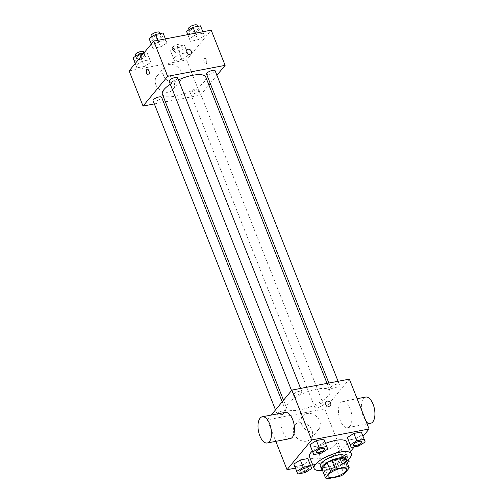 <?xml version="1.0" encoding="UTF-8"?>
<svg xmlns="http://www.w3.org/2000/svg" width="504" height="504" viewBox="0 0 504 504"><rect width="100%" height="100%" fill="white"/><g stroke="black" fill="none" stroke-linecap="round" stroke-linejoin="round"><path stroke-width="0.38" stroke-dasharray="2.52 1.89" d="M318.289 448.062A10.004 3.238 -21.6 0 1 328.199 442.544A10.004 3.238 -21.6 0 1 336.206 442.739A10.004 3.238 -21.6 0 1 328.098 449.429A10.004 3.238 -21.6 0 1 317.608 450.097A10.004 3.238 -21.6 0 1 318.289 448.062M321.943 468.928A12.909 4.183 -21.6 0 0 323.826 470.005L335.916 467.699A12.909 4.183 -21.6 0 0 340.616 465.362L345.801 459.1M322.283 469.785A13.337 4.322 158.4 0 0 335.462 468.027A13.337 4.322 158.4 0 0 346.267 460.284M345.108 456.17A13.337 4.322 -21.6 0 1 334.303 465.098A13.337 4.322 -21.6 0 1 320.311 465.992M335.916 467.699L339.4 476.494M323.826 470.005L327.31 478.8M340.616 465.362L344.1 474.163M346.525 460.94A20.003 6.483 -21.6 0 1 322.541 470.434M312.354 451.055A20.003 6.483 -21.6 0 1 325.534 443.381M346.664 441.989A20.003 6.483 -21.6 0 1 330.454 455.377A20.003 6.483 -21.6 0 1 309.469 456.712M358.684 446.046L355.78 438.713L348.321 440.137L355.78 438.713L362.281 434.656L361.324 432.016L365.186 441.983M346.229 454.06L345.271 451.42L337.806 452.844L331.304 456.908L332.268 459.541L339.728 458.117L346.229 454.06L345.271 451.42L337.806 452.844L331.304 456.908L332.268 459.541L339.728 458.117L346.229 454.06L349.133 461.393M312.675 464.82L344.484 458.753L350.45 451.54M354.306 446.878L363.031 436.332M295.375 468.115L310.458 465.242M321.231 453.184L318.326 445.857L310.861 447.281L318.326 445.857L324.828 441.794L323.864 439.16L327.726 449.127M305.178 472.594L302.274 465.261L294.808 466.685L302.274 465.261L308.776 461.198L307.812 458.564L311.68 468.531M288.219 403.332A23.335 7.56 -21.6 0 1 311.352 390.455A23.335 7.56 -21.6 0 1 330.026 390.909A23.335 7.56 -21.6 0 1 311.113 406.526A23.335 7.56 -21.6 0 1 286.631 408.089A23.335 7.56 -21.6 0 1 288.219 403.332M271.253 415.069L267.296 419.857L324.74 408.901L349.36 379.14M315.069 406.381A4.599 1.493 -21.6 0 1 319.624 403.843A4.599 1.493 -21.6 0 1 323.31 403.937A4.599 1.493 -21.6 0 1 319.58 407.011A4.599 1.493 -21.6 0 1 314.754 407.32A4.599 1.493 -21.6 0 1 315.069 406.381M331.115 386.978A4.599 1.493 -21.6 0 1 335.677 384.439A4.599 1.493 -21.6 0 1 339.362 384.527A4.599 1.493 -21.6 0 1 335.632 387.608A4.599 1.493 -21.6 0 1 330.807 387.916A4.599 1.493 -21.6 0 1 331.115 386.978M293.662 394.122A4.599 1.493 -21.6 0 1 298.223 391.583A4.599 1.493 -21.6 0 1 301.902 391.671A4.599 1.493 -21.6 0 1 298.173 394.752A4.599 1.493 -21.6 0 1 293.347 395.06A4.599 1.493 -21.6 0 1 293.662 394.122M285.535 412.014A4.599 1.493 158.4 0 0 285.85 411.075A4.599 1.493 158.4 0 0 281.024 411.384A4.599 1.493 158.4 0 0 277.294 414.464A4.599 1.493 158.4 0 0 280.98 414.553A4.599 1.493 158.4 0 0 285.535 412.014M324.74 408.901L344.484 458.753M267.296 419.857L275.808 441.353M294.008 433.686A10.42 8.492 39.6 0 0 301.972 440.868A10.42 8.492 39.6 0 0 311.012 438.612A10.42 8.492 39.6 0 0 308.398 425.426A10.42 8.492 39.6 0 0 294.96 425.332A10.42 8.492 39.6 0 0 294.008 433.686M349.826 426.277A13.337 6.407 -100.8 0 0 350.891 410.905A13.337 6.407 -100.8 0 0 342.682 401.449A13.337 6.407 -100.8 0 0 338.89 415.75A13.337 6.407 -100.8 0 0 347.678 427.644A13.337 6.407 -100.8 0 0 349.826 426.277M290.228 438.6A13.337 6.407 79.2 0 1 282.019 429.143A13.337 6.407 79.2 0 1 283.084 413.771A13.337 6.407 79.2 0 1 285.233 412.404M365.665 397.064A13.337 6.407 -100.8 0 0 361.866 411.365A13.337 6.407 -100.8 0 0 370.654 423.266M301.701 424.387A10.42 8.492 39.6 0 0 309.664 431.569A10.42 8.492 39.6 0 0 318.704 429.314A10.42 8.492 39.6 0 0 316.09 416.134A10.42 8.492 39.6 0 0 302.646 416.033A10.42 8.492 39.6 0 0 301.701 424.387M330.429 405.537L330.429 405.537A2.917 2.375 -140.4 0 1 327.902 406.167A2.917 2.375 -140.4 0 1 325.672 404.158A2.917 2.375 -140.4 0 1 325.937 401.82L325.937 401.82M170.295 84.263A23.335 7.56 -21.6 0 1 178.454 79.884M205.789 77.118A23.335 7.56 -21.6 0 1 186.871 92.742A23.335 7.56 -21.6 0 1 162.395 94.298M153.058 100.68A4.599 1.493 158.4 0 0 156.738 100.768A4.599 1.493 158.4 0 0 161.299 98.23A4.599 1.493 158.4 0 0 161.614 97.291M215.12 70.743A4.599 1.493 -21.6 0 1 211.397 73.823A4.599 1.493 -21.6 0 1 206.564 74.132M177.666 77.887A4.599 1.493 -21.6 0 1 173.937 80.968A4.599 1.493 -21.6 0 1 169.111 81.27M190.827 92.597A4.599 1.493 -21.6 0 1 195.388 90.058A4.599 1.493 -21.6 0 1 199.074 90.147A4.599 1.493 -21.6 0 1 195.344 93.227A4.599 1.493 -21.6 0 1 190.518 93.536A4.599 1.493 -21.6 0 1 190.827 92.597M154.344 103.918L163.542 102.161M165.369 101.814L200.504 95.117L208.895 84.968M210.225 83.368L216.915 75.272M181.824 59.289L188.326 55.226L187.362 52.592L179.897 54.016L173.395 58.073L174.359 60.713L181.824 59.289L188.326 55.226L187.362 52.592L179.897 54.016L173.395 58.073L174.359 60.713L181.824 59.289L178.92 51.956L185.422 47.899L184.458 45.259L176.999 46.683L170.497 50.74L171.454 53.38L178.92 51.956M160.417 47.023L166.918 42.966L165.955 40.326L158.495 41.75L151.994 45.814L152.951 48.447L160.417 47.023L166.918 42.966L165.955 40.326L158.495 41.75L151.994 45.814L152.951 48.447L160.417 47.023L157.513 39.696L164.014 35.633L163.05 32.999M129.125 70.875L186.575 59.926L211.195 30.164M197.877 39.885L204.372 35.822L203.414 33.188L195.949 34.612L189.447 38.669L190.411 41.309L197.877 39.885L204.372 35.822L203.414 33.188L195.949 34.612L189.447 38.669L190.411 41.309L197.877 39.885L194.972 32.552L201.474 28.495L200.51 25.855M144.364 66.427L150.866 62.37L149.902 59.73L142.443 61.154L135.941 65.218L136.905 67.851L144.364 66.427L150.866 62.37L149.902 59.73L142.443 61.154L135.941 65.218L136.905 67.851L144.364 66.427L141.46 59.1L147.962 55.037L147.004 52.403L143.923 52.989M186.575 59.926L200.504 95.117M155.837 84.71A10.42 8.492 39.6 0 0 163.806 91.892A10.42 8.492 39.6 0 0 172.841 89.636A10.42 8.492 39.6 0 0 170.226 76.45A10.42 8.492 39.6 0 0 156.788 76.356A10.42 8.492 39.6 0 0 155.837 84.71M206.287 63.737A2.917 1.399 -100.8 0 0 206.52 60.373A2.917 1.399 -100.8 0 0 204.725 58.306A2.917 1.399 -100.8 0 0 203.893 61.431A2.917 1.399 -100.8 0 0 205.815 64.04A2.917 1.399 -100.8 0 0 206.287 63.737A2.917 1.399 -100.8 0 0 206.514 60.373A2.917 1.399 -100.8 0 0 204.719 58.306A2.917 1.399 -100.8 0 0 203.887 61.438A2.917 1.399 -100.8 0 0 205.815 64.04A2.917 1.399 -100.8 0 0 206.281 63.737M147.275 69.262L147.275 69.262A2.917 1.399 79.2 0 1 149.197 71.864A2.917 1.399 79.2 0 1 148.365 74.989L148.365 74.989M163.529 75.411A10.42 8.492 39.6 0 0 171.492 82.593A10.42 8.492 39.6 0 0 180.533 80.338A10.42 8.492 39.6 0 0 177.918 67.158A10.42 8.492 39.6 0 0 164.48 67.057A10.42 8.492 39.6 0 0 163.529 75.411M191.098 53.626L191.098 53.626A2.917 2.375 -140.4 0 1 188.572 54.262A2.917 2.375 -140.4 0 1 186.341 52.246A2.917 2.375 -140.4 0 1 186.606 49.909L186.606 49.909M134.001 60.524L141.46 59.1M136.54 57.217A4.599 1.493 -21.6 0 1 141.095 54.678A4.599 1.493 -21.6 0 1 144.78 54.766A4.599 1.493 -21.6 0 1 141.051 57.847A4.599 1.493 -21.6 0 1 136.225 58.155A4.599 1.493 -21.6 0 1 136.54 57.217M147.962 55.037L150.866 62.37M147.004 52.403L149.902 59.73M140.736 56.845L142.443 61.154M135.248 63.473L135.941 65.218M135.192 63.535L136.905 67.851M143.615 51.836A4.599 1.493 -21.6 0 1 139.892 54.917A4.599 1.493 -21.6 0 1 135.059 55.22M173.993 50.072A4.599 1.493 -21.6 0 1 178.555 47.54A4.599 1.493 -21.6 0 1 182.234 47.628A4.599 1.493 -21.6 0 1 178.504 50.702A4.599 1.493 -21.6 0 1 173.678 51.011A4.599 1.493 -21.6 0 1 173.993 50.072M185.422 47.899L188.326 55.226M184.458 45.259L187.362 52.592M176.999 46.683L179.897 54.016M170.497 50.74L173.395 58.073M171.454 53.38L174.359 60.713M172.834 47.143A4.599 1.493 -21.6 0 1 177.395 44.604A4.599 1.493 -21.6 0 1 181.075 44.692A4.599 1.493 -21.6 0 1 177.345 47.773A4.599 1.493 -21.6 0 1 172.519 48.082A4.599 1.493 -21.6 0 1 172.834 47.143M150.053 41.114L157.513 39.696M152.586 37.813A4.599 1.493 -21.6 0 1 157.147 35.274A4.599 1.493 -21.6 0 1 160.833 35.362A4.599 1.493 -21.6 0 1 157.103 38.443A4.599 1.493 -21.6 0 1 152.277 38.751A4.599 1.493 -21.6 0 1 152.586 37.813M164.014 35.633L166.918 42.966M165.388 38.896L165.955 40.326M157.928 40.32L158.495 41.75M151.301 44.069L151.994 45.814M151.244 44.131L152.951 48.447M159.667 32.432A4.599 1.493 -21.6 0 1 155.938 35.513A4.599 1.493 -21.6 0 1 151.112 35.816M187.507 33.976L194.972 32.552M190.046 30.668A4.599 1.493 -21.6 0 1 194.607 28.13A4.599 1.493 -21.6 0 1 198.286 28.224A4.599 1.493 -21.6 0 1 194.557 31.298A4.599 1.493 -21.6 0 1 189.731 31.607A4.599 1.493 -21.6 0 1 190.046 30.668M201.474 28.495L204.372 35.822M202.847 31.752L203.414 33.188M195.382 33.176L195.949 34.612M187.841 34.612L189.447 38.669M187.765 34.631L190.411 41.309M197.127 25.288A4.599 1.493 -21.6 0 1 193.397 28.369A4.599 1.493 -21.6 0 1 188.572 28.678M308.498 468.273A4.599 1.493 -21.6 0 1 304.762 471.341A4.599 1.493 -21.6 0 1 299.943 471.662M302.274 465.261L308.776 461.198M348.403 459.39L348.169 458.753L340.71 460.177L334.209 464.234L335.173 466.874L342.632 465.45L347.187 462.609M337.705 463.567A4.599 1.493 -21.6 0 1 342.266 461.028A4.599 1.493 -21.6 0 1 345.952 461.122A4.599 1.493 -21.6 0 1 342.222 464.197A4.599 1.493 -21.6 0 1 337.396 464.505A4.599 1.493 -21.6 0 1 337.705 463.567M345.271 451.42L348.169 458.753M337.806 452.844L340.71 460.177M331.304 456.908L334.209 464.234M332.268 459.541L335.173 466.874M339.728 458.117L342.632 465.45M337.718 463.592A4.599 1.493 -21.6 0 1 342.279 461.053A4.599 1.493 -21.6 0 1 345.958 461.141A4.599 1.493 -21.6 0 1 342.229 464.222A4.599 1.493 -21.6 0 1 337.403 464.531A4.599 1.493 -21.6 0 1 337.718 463.592M324.551 448.869A4.599 1.493 -21.6 0 1 320.815 451.937A4.599 1.493 -21.6 0 1 315.995 452.258M318.326 445.857L324.828 441.794M362.004 441.724A4.599 1.493 -21.6 0 1 358.275 444.793A4.599 1.493 -21.6 0 1 353.449 445.114M355.78 438.713L362.281 434.656M346.651 469.13L336.206 442.739M328.054 476.494L317.608 450.097M347.678 427.644L367.101 423.946M342.682 401.449L357.103 398.696M302.646 416.033L294.96 425.332M318.704 429.314L311.012 438.612M283.519 400.239L286.631 408.089M327.052 383.393L330.026 390.909M285.85 411.075L282.196 401.839M277.294 414.464L275.499 409.935M328.873 383.046L330.807 387.916M338.077 381.289L339.362 384.527M291.551 390.524L293.347 395.06M300.617 388.433L301.902 391.671M190.518 93.536L314.754 407.32M199.074 90.147L323.31 403.937M164.48 67.057L156.788 76.356M180.533 80.338L172.841 89.636M135.507 56.341L136.225 58.155M144.024 52.863L144.78 54.766M172.519 48.082L173.678 51.011M181.075 44.692L182.234 47.628M151.559 36.937L152.277 38.751M160.114 33.56L160.833 35.362M189.013 29.799L189.731 31.607M197.574 26.416L198.286 28.224"/><path stroke-width="0.76" d="M328.74 474.453A10.004 3.238 -21.6 0 1 338.65 468.934A10.004 3.238 -21.6 0 1 346.651 469.13A10.004 3.238 -21.6 0 1 338.549 475.82A10.004 3.238 -21.6 0 1 328.054 476.494A10.004 3.238 -21.6 0 1 328.74 474.453M327.31 478.8L339.4 476.494A12.909 4.183 -21.6 0 0 344.1 474.163L349.278 467.901A12.909 4.183 -21.6 0 0 347.401 466.824L335.311 469.13A12.909 4.183 -21.6 0 0 330.611 471.461L325.426 477.723A12.909 4.183 -21.6 0 0 327.31 478.8M347.401 466.824L343.917 458.023L331.827 460.328L335.311 469.13M330.611 471.461L327.127 462.659L321.943 468.928L325.426 477.723M327.127 462.659A12.909 4.183 -21.6 0 1 331.827 460.328M343.917 458.023A12.909 4.183 -21.6 0 1 345.801 459.1L349.278 467.901M346.267 460.284A13.337 4.322 158.4 0 0 346.273 459.106A13.337 4.322 158.4 0 0 338.795 458.06A13.337 4.322 158.4 0 0 326.34 462.962A13.337 4.322 158.4 0 0 321.47 468.922A13.337 4.322 158.4 0 0 322.283 469.785M321.47 468.922L320.311 465.992A13.337 4.322 -21.6 0 1 321.218 463.271A13.337 4.322 -21.6 0 1 337.636 455.131A13.337 4.322 -21.6 0 1 345.108 456.17L346.273 459.106M322.541 470.434A20.003 6.483 -21.6 0 1 314.112 468.443A20.003 6.483 -21.6 0 1 315.473 464.367A20.003 6.483 -21.6 0 1 335.305 453.329A20.003 6.483 -21.6 0 1 351.307 453.72A20.003 6.483 -21.6 0 1 346.525 460.94M314.112 468.443L309.469 456.712A20.003 6.483 -21.6 0 1 310.829 452.636A20.003 6.483 -21.6 0 1 312.354 451.055M325.534 443.381A20.003 6.483 -21.6 0 1 346.664 441.989L351.307 453.72M364.222 439.349L361.324 432.016L353.858 433.44L347.357 437.497L351.225 447.47L358.684 446.046L365.186 441.983L364.222 439.349L356.763 440.773L350.261 444.83L351.225 447.47M350.45 451.54L354.306 446.878M363.031 436.332L369.098 428.992L311.648 439.948L287.034 469.709L295.375 468.115M310.458 465.242L312.675 464.82M326.768 446.494L323.864 439.16L316.399 440.584L309.903 444.641L313.765 454.608L321.231 453.184L327.726 449.127L326.768 446.494L319.303 447.911L312.801 451.975L313.765 454.608M310.716 465.898L307.812 458.564L300.353 459.988L293.851 464.045L297.713 474.012L305.178 472.594L311.68 468.531L310.716 465.898L303.25 467.321L296.749 471.379L297.713 474.012M369.098 428.992L349.36 379.14L291.911 390.09L311.648 439.948M325.672 404.158A2.917 2.375 -140.4 0 1 325.937 401.82A2.917 2.375 -140.4 0 1 329.698 401.846A2.917 2.375 -140.4 0 1 330.429 405.537A2.917 2.375 -140.4 0 1 327.902 406.167A2.917 2.375 -140.4 0 1 325.672 404.158M291.911 390.09L271.253 415.069M275.808 441.353L287.034 469.709M262.25 416.783L285.233 412.404A13.337 6.407 79.2 0 1 294.021 424.305A13.337 6.407 79.2 0 1 290.228 438.6L267.246 442.984A13.337 6.407 79.2 0 1 259.043 433.522A13.337 6.407 79.2 0 1 260.108 418.15A13.337 6.407 79.2 0 1 262.25 416.783A13.337 6.407 79.2 0 1 271.039 428.684A13.337 6.407 79.2 0 1 267.246 442.984M367.101 423.946L370.654 423.266A13.337 6.407 -100.8 0 0 372.803 421.898A13.337 6.407 -100.8 0 0 373.867 406.526A13.337 6.407 -100.8 0 0 365.665 397.064L357.103 398.696M325.937 401.82A2.917 2.375 -140.4 0 1 329.698 401.846A2.917 2.375 -140.4 0 1 330.429 405.537M283.519 400.239L162.395 94.298A23.335 7.56 -21.6 0 1 163.983 89.542A23.335 7.56 -21.6 0 1 170.295 84.263M178.454 79.884A23.335 7.56 -21.6 0 1 205.789 77.118L327.052 383.393M282.196 401.839L161.614 97.291A4.599 1.493 158.4 0 0 156.788 97.6A4.599 1.493 158.4 0 0 153.058 100.68L275.499 409.935M328.873 383.046L206.564 74.132A4.599 1.493 -21.6 0 1 206.879 73.193A4.599 1.493 -21.6 0 1 211.441 70.654A4.599 1.493 -21.6 0 1 215.12 70.743L338.077 381.289M291.551 390.524L169.111 81.27A4.599 1.493 -21.6 0 1 169.426 80.338A4.599 1.493 -21.6 0 1 173.987 77.799A4.599 1.493 -21.6 0 1 177.666 77.887L300.617 388.433M216.915 75.272L225.124 65.35L167.674 76.306L143.054 106.067L154.344 103.918M163.542 102.161L165.369 101.814M208.895 84.968L210.225 83.368M167.674 76.306L153.745 41.114L211.195 30.164L225.124 65.35M186.341 52.246A2.917 2.375 -140.4 0 1 186.606 49.909A2.917 2.375 -140.4 0 1 190.367 49.934A2.917 2.375 -140.4 0 1 191.098 53.626A2.917 2.375 -140.4 0 1 188.572 54.256A2.917 2.375 -140.4 0 1 186.341 52.246M153.745 41.114L129.125 70.875L143.054 106.067M148.365 74.989A2.917 1.399 79.2 0 1 146.57 72.922A2.917 1.399 79.2 0 1 146.803 69.558A2.917 1.399 79.2 0 1 147.275 69.262A2.917 1.399 79.2 0 1 149.197 71.864A2.917 1.399 79.2 0 1 148.365 74.989A2.917 1.399 79.2 0 1 146.57 72.922A2.917 1.399 79.2 0 1 146.803 69.558A2.917 1.399 79.2 0 1 147.275 69.262M186.606 49.909A2.917 2.375 -140.4 0 1 190.367 49.94A2.917 2.375 -140.4 0 1 191.098 53.626M143.923 52.989L139.539 53.827L133.037 57.884L135.192 63.535M139.539 53.827L140.736 56.845M133.037 57.884L135.248 63.473M135.507 56.341L135.059 55.22A4.599 1.493 -21.6 0 1 135.374 54.287A4.599 1.493 -21.6 0 1 139.936 51.748A4.599 1.493 -21.6 0 1 143.615 51.836L144.024 52.863M165.388 38.896L163.05 32.999L155.591 34.423L149.09 38.48L151.244 44.131M155.591 34.423L157.928 40.32M149.09 38.48L151.301 44.069M151.559 36.937L151.112 35.816A4.599 1.493 -21.6 0 1 151.427 34.883A4.599 1.493 -21.6 0 1 155.988 32.344A4.599 1.493 -21.6 0 1 159.667 32.432L160.114 33.56M202.847 31.752L200.51 25.855L193.045 27.279L186.549 31.336L187.765 34.631M193.045 27.279L195.382 33.176M186.549 31.336L187.841 34.612M189.013 29.799L188.572 28.678A4.599 1.493 -21.6 0 1 188.887 27.739A4.599 1.493 -21.6 0 1 193.442 25.2A4.599 1.493 -21.6 0 1 197.127 25.288L197.574 26.416M299.949 471.675L299.937 471.649A4.599 1.493 -21.6 0 1 299.937 471.649A4.599 1.493 -21.6 0 1 300.252 470.711A4.599 1.493 -21.6 0 1 304.813 468.172A4.599 1.493 -21.6 0 1 308.492 468.26A4.599 1.493 -21.6 0 1 308.498 468.273A4.599 1.493 -21.6 0 1 304.775 471.366A4.599 1.493 -21.6 0 1 299.949 471.675A4.599 1.493 -21.6 0 1 300.258 470.736A4.599 1.493 -21.6 0 1 304.819 468.197A4.599 1.493 -21.6 0 1 308.498 468.285L308.492 468.26M307.812 458.564L300.353 459.988L303.25 467.321M300.353 459.988L293.851 464.045L296.749 471.379M293.851 464.045L294.808 466.685M347.187 462.609L349.133 461.393L348.403 459.39M315.995 452.258A4.599 1.493 -21.6 0 1 315.989 452.245A4.599 1.493 -21.6 0 1 316.304 451.307A4.599 1.493 -21.6 0 1 320.859 448.768A4.599 1.493 -21.6 0 1 324.544 448.856A4.599 1.493 -21.6 0 1 324.551 448.869A4.599 1.493 -21.6 0 1 320.821 451.962A4.599 1.493 -21.6 0 1 315.995 452.264A4.599 1.493 -21.6 0 1 316.31 451.332A4.599 1.493 -21.6 0 1 320.872 448.793A4.599 1.493 -21.6 0 1 324.551 448.881L324.544 448.856M323.864 439.16L316.399 440.584L319.303 447.911M316.399 440.584L309.903 444.641L312.801 451.975M309.903 444.641L310.861 447.281M353.758 444.163A4.599 1.493 -21.6 0 1 358.319 441.624A4.599 1.493 -21.6 0 1 361.998 441.712A4.599 1.493 -21.6 0 1 362.004 441.724A4.599 1.493 -21.6 0 1 358.281 444.818A4.599 1.493 -21.6 0 1 353.455 445.126A4.599 1.493 -21.6 0 1 353.443 445.101A4.599 1.493 -21.6 0 1 353.758 444.163M361.324 432.016L353.858 433.44L356.763 440.773M353.858 433.44L347.357 437.497L350.261 444.83M347.357 437.497L348.321 440.137M353.443 445.101L353.455 445.126A4.599 1.493 -21.6 0 1 353.77 444.188A4.599 1.493 -21.6 0 1 358.331 441.649A4.599 1.493 -21.6 0 1 362.011 441.737L362.011 441.737"/></g></svg>
